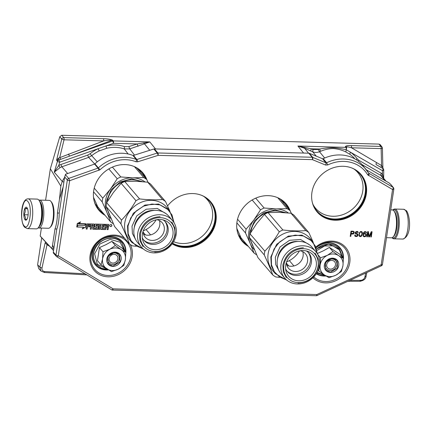 <?xml version="1.0" encoding="UTF-8"?>
<svg xmlns="http://www.w3.org/2000/svg" width="431" height="431" viewBox="0 0 431 431"><rect width="100%" height="100%" fill="white"/><g stroke="black" fill="none" stroke-linecap="round" stroke-linejoin="round"><path stroke-width="0.65" d="M354.928 158.931A34.318 30.359 139.5 0 0 349.783 154.255L345.856 151.971C341.896 149.999 337.678 148.857 333.195 148.55C328.998 148.625 324.802 149.535 320.605 151.286A34.318 30.359 139.5 0 0 319.473 151.723C317.264 152.644 315.013 152.682 312.717 151.836L304.598 148.275L297.94 146.039L345.937 147.375L345.355 146.642C346.023 145.737 347.968 145.392 351.19 145.603A1.864 0.62 -88.4 0 1 351.507 147.79C348.824 147.014 347.025 146.702 346.125 146.852L345.355 146.642M383.606 178.078L382.405 174L382.437 170.66A1.864 0.69 0.5 0 0 383.735 170.019L383.66 178.143M46.101 242.545L45.153 242.739L39.851 267.123L40.918 270.959L38.779 268.707L37.61 264.763L41.688 237.799L40.191 235.999L41.387 228.08M45.594 200.259L50.357 168.785L59.785 136.724L61.746 135.275L379.021 144.094L380.223 144.681L382.028 147.019A1.864 1.643 142.3 0 0 380.826 146.427L351.19 145.603M40.918 270.959L44.388 272.505L86.884 274.886M41.688 237.793L53.552 250.47M59.209 213.049L57.409 212.995A20.478 6.826 -88.4 0 1 54.996 228.942L52.55 245.11C52.35 246.974 51.979 247.976 51.445 248.121L40.191 235.999M57.409 212.995L59.483 199.257L60.825 186.106L50.357 168.785M103.397 138.723A1.864 0.62 -88.4 0 1 103.709 140.905C106.888 140.285 109.63 140.08 111.941 140.274L112.62 140.167C109.975 139.154 106.904 138.674 103.397 138.723L63.729 137.613L61.746 135.275M45.153 242.739L47.044 244.722L41.969 268.071C41.742 270.07 42.707 271.234 44.862 271.557L85.106 273.814M49.355 246.123L47.044 244.722A1.864 0.835 121.1 0 1 47.593 244.205M51.445 248.121L53.239 250.336M52.55 245.11L53.891 248.197M54.996 228.942L56.838 228.996M60.081 167.627L54.268 172.158L58.756 165.509L60.081 167.627A9.31 8.248 139.6 0 1 61.865 166.797L67.667 173.526M64.618 177.281L62.215 181.376L60.825 186.106M143.523 142.823L144.46 143.825L149.789 141.918L137.209 143.949L113.509 143.291L59.731 162.201A1.864 0.517 -163.6 0 1 57.474 161.259L54.268 172.158L62.215 181.376L63.88 182.178M149.746 150.284L144.46 143.819L129.742 148.9L124.252 148.916A34.318 30.359 139.5 0 0 106.716 148.28L99.254 150.904L98.09 148.711A36.177 32.002 139.5 0 0 90.117 153.738L87.676 155.101L60.895 164.518A11.168 9.881 139.5 0 0 58.756 165.509L59.731 162.201A1.864 0.35 -109.4 0 0 58.772 159.928L56.59 160.235L58.589 158.091L58.708 159.939A1.864 1.627 139.2 0 0 57.474 161.259L56.59 160.235L61.768 139.062L59.785 136.724M68.599 154.034A1.864 0.415 -110.5 0 0 69.59 156.114L60.685 159.357L59.753 157.363L64.047 139.8A1.864 0.62 -88.4 0 0 63.729 137.613A1.864 1.627 139.7 0 0 61.768 139.062A1.864 0.329 -166.3 0 0 64.047 139.8L103.709 140.905L58.589 158.091M382.841 168.774L382.917 168.483A1.864 0.83 -60 0 1 382.437 170.66L346.233 149.756A1.864 0.62 -88.4 0 0 345.937 147.375A1.864 1.638 141.4 0 1 346.707 147.585L346.233 149.756C334.612 147.23 331.288 147.16 319.613 149.024L311.096 148.787L297.94 146.039L303.564 153.053M382.453 166.635L382.868 168.424A4.429 0.684 -145.5 0 1 382.642 168.327L381.058 167.454L381.554 165.542A1345.63 1232.374 127.9 0 0 376.586 162.595L351.507 147.79L381.144 148.614A1.864 0.496 -1.4 0 0 382.416 148.113L382.895 168.025L382.453 166.635L381.554 165.542L381.144 148.614A1.864 0.62 -88.4 0 0 380.826 146.427L379.021 144.094M113.509 143.291A1.864 0.62 -88.4 0 0 113.218 140.905A1.864 1.632 140.7 0 0 112.545 141.012L111.941 140.274L69.59 156.114L112.545 141.012A1.864 0.35 -109.4 0 1 113.509 143.291M386.036 181.171L381.753 176.058A9.31 8.232 139 0 0 380.885 175.476L384.791 180.454M94.723 164.001L88.641 157.38L61.865 166.797L60.895 164.518M58.664 158.053L58.772 159.928L60.685 159.357M138.119 146.249A1.864 0.377 -107.5 0 1 137.209 143.949L128.831 146.599L129.742 148.9L134.477 155.112M316.306 156.178L312.717 151.836L313.014 149.573L311.096 148.787L310.805 151.049M304.857 147.31L304.598 148.275L308.542 153.194M376.586 162.595A1.864 0.743 -59.4 0 0 376.134 164.572L381.058 167.454M382.335 166.495L382.917 168.483A1.864 1.649 141.9 0 1 383.337 168.85L382.895 168.025M349.783 154.255L350.371 152.148A36.177 32.002 139.5 0 1 357.078 158.705L358.888 160.327L381.365 173.3A11.168 9.881 139.5 0 1 382.405 174L381.753 176.058M97.261 161.84L91.684 155.672L88.641 157.38L87.676 155.101M359.071 172.465A28.764 25.445 -40.5 0 1 365.666 193.352A28.764 25.445 -40.5 0 1 344.272 218.032A28.764 25.445 -40.5 0 1 315.46 209.714M284.153 201.837A28.764 25.445 -40.5 0 1 289.411 209.832M247.615 245.53A28.764 25.445 -40.5 0 1 240.541 239.081M208.701 199.736A28.764 25.445 -40.5 0 1 215.29 220.624A28.764 25.445 -40.5 0 1 172.373 243.553M140.84 170.768A28.764 25.445 -40.5 0 1 146.098 178.768M104.302 214.46A28.764 25.445 -40.5 0 1 97.228 208.017M352.272 168.182A28.392 25.117 -40.5 0 1 360.03 174.027A28.392 25.117 -40.5 0 1 365.202 193.207A28.392 25.117 -40.5 0 1 345.112 217.213A28.392 25.117 -40.5 0 1 316.855 210.904A28.392 25.117 -40.5 0 1 312.292 202.328M277.348 197.549A28.392 25.117 -40.5 0 1 285.106 203.394A28.392 25.117 -40.5 0 1 288.511 208.787M246.721 244.479A28.392 25.117 -40.5 0 1 241.931 240.272A28.392 25.117 -40.5 0 1 237.368 231.695M201.902 195.453A28.392 25.117 -40.5 0 1 209.66 201.299A28.392 25.117 -40.5 0 1 214.827 220.483A28.392 25.117 -40.5 0 1 172.626 243.203M134.041 166.485A28.392 25.117 -40.5 0 1 141.799 172.33A28.392 25.117 -40.5 0 1 145.204 177.717M103.408 213.41A28.392 25.117 -40.5 0 1 98.618 209.207A28.392 25.117 -40.5 0 1 94.06 200.63M333.255 253.978A12.1 10.705 139.5 0 0 327.323 255.335L332.953 251.569L338.615 255.583A12.1 10.705 139.5 0 0 333.255 253.978M331.962 259.02A6.142 5.436 -40.5 0 1 335.765 260.771A6.142 5.436 -40.5 0 1 336.126 267.08A6.142 5.436 -40.5 0 1 330.227 270.506A6.142 5.436 -40.5 0 1 326.423 268.75A6.142 5.436 -40.5 0 1 326.062 262.441A6.142 5.436 -40.5 0 1 331.962 259.02M317.13 250.389L324.602 245.982L332.861 245.842L339.434 250.002L342.354 257.226M324.64 275.107L317.081 272.43M332.624 258.158A7.634 6.751 -40.5 0 1 338.739 265.491A7.634 6.751 -40.5 0 1 330.464 272.424A7.634 6.751 -40.5 0 1 324.349 265.092A7.634 6.751 -40.5 0 1 332.624 258.158M335.636 275.307L329.004 277.683L324.36 274.93A12.1 10.705 139.5 0 0 335.636 275.307L335.894 275.177A12.1 10.705 -40.5 0 0 342.925 265.744L342.968 265.469A12.1 10.705 -40.5 0 0 338.836 255.728L343.367 258.411L339.833 254.274L329.419 247.426L323.298 250.842L317.545 253.428M320.136 264.973C320.928 260.707 323.32 257.496 327.323 255.335L320.556 257.776L320.136 264.973C319.635 269.251 321.041 272.57 324.36 274.93L318.584 270.84L320.136 264.973M318.126 270.302L318.584 270.84M317.782 254.527L320.556 257.776M329.419 247.426L332.953 251.569M343.367 258.411L342.968 265.469M342.925 265.744L341.395 271.471L335.894 275.177M332.538 258.266L337.15 260.389L337.586 268.034L330.437 272.182L325.825 270.059L325.389 262.414L332.538 258.266M115.68 247.933A12.1 10.705 139.5 0 0 109.749 249.29L115.373 245.519L121.041 249.533A12.1 10.705 139.5 0 0 115.68 247.933M114.387 252.97A6.142 5.436 -40.5 0 1 118.186 254.721A6.142 5.436 -40.5 0 1 118.552 261.03A6.142 5.436 -40.5 0 1 112.647 264.456A6.142 5.436 -40.5 0 1 108.844 262.705A6.142 5.436 -40.5 0 1 108.483 256.397A6.142 5.436 -40.5 0 1 114.387 252.97M107.06 269.063L97.341 264.295L94.637 253.767L99.938 243.978L110.153 239.35L120.114 242.238L124.774 251.176M115.045 252.108A7.634 6.751 -40.5 0 1 121.159 259.44A7.634 6.751 -40.5 0 1 112.89 266.374A7.634 6.751 -40.5 0 1 106.775 259.042A7.634 6.751 -40.5 0 1 115.045 252.108M121.262 249.678L125.793 252.367L122.259 248.229L111.839 241.382L105.983 244.663L99.448 247.593L97.471 260.653L101.005 264.79L102.562 258.923C103.348 254.656 105.746 251.445 109.749 249.29L102.982 251.731L102.562 258.923C102.061 263.201 103.467 266.52 106.786 268.879A12.1 10.705 139.5 0 0 118.056 269.262L118.32 269.127A12.1 10.705 -40.5 0 0 125.351 259.694L125.394 259.419A12.1 10.705 -40.5 0 0 121.262 249.678L121.041 249.533M99.448 247.593L102.982 251.731M111.839 241.382L115.373 245.519M125.793 252.367L125.394 259.419M125.351 259.694L123.816 265.426L118.32 269.127M118.056 269.262L111.424 271.638L101.005 264.79M114.964 252.216L119.576 254.338L120.012 261.989L112.857 266.137L108.251 264.014L107.809 256.364L114.964 252.216M27.342 228.624A14.896 4.962 -88.4 0 0 32.562 216.486A14.896 4.962 -88.4 0 0 29.858 199.812A14.896 4.962 -88.4 0 0 28.166 198.847C20.753 198.626 19.605 221.41 24.497 227.121L27.342 228.624L36.29 228.872A14.896 4.962 -88.4 0 0 38.068 227.956L38.704 227.277A14.148 4.714 -88.4 0 0 41.688 219.018A14.148 4.714 -88.4 0 0 39.436 200.819A14.148 4.714 -88.4 0 0 39.404 200.776M38.068 227.956A14.896 4.962 -88.4 0 0 41.214 219.266A14.896 4.962 -88.4 0 0 38.844 200.103A14.896 4.962 -88.4 0 0 38.806 200.059A14.896 4.962 -88.4 0 0 37.114 199.095L28.166 198.847M27.843 201.503C22.865 194.79 18.948 220.656 24.158 225.866C29.136 232.578 33.047 206.713 27.843 201.503M26.921 207.597A6.513 2.171 -88.4 0 0 24.023 211.373A6.513 2.171 -88.4 0 0 25.079 219.772A6.513 2.171 -88.4 0 0 26.598 219.799A6.513 2.171 -88.4 0 0 28.171 213.744A6.513 2.171 -88.4 0 0 26.932 207.613A6.513 2.171 -88.4 0 0 26.921 207.597M26.975 207.661C27.342 208.033 26.625 208.378 24.826 208.69C25.607 210.732 25.305 212.742 23.915 214.719C25.413 216.416 25.822 218.081 25.149 219.713L26.997 219.239M23.915 214.719L28.107 214.837M24.826 208.69L27.546 208.766M392.937 210.08A14.148 4.714 91.6 0 1 395.599 210.678A14.148 4.714 91.6 0 1 397.883 228.92A14.148 4.714 91.6 0 1 392.172 237.664M392.846 210.037L392.932 209.945A14.896 4.962 91.6 0 1 394.715 209.035A14.896 4.962 91.6 0 1 396.401 209.999A14.896 4.962 91.6 0 1 398.81 229.206A14.896 4.962 91.6 0 1 393.886 238.812A14.896 4.962 91.6 0 1 392.194 237.842A14.896 4.962 91.6 0 1 392.156 237.799A14.896 4.962 91.6 0 1 392.124 237.756M51.526 202.161A13.032 4.342 91.6 0 1 51.558 202.198A13.032 4.342 91.6 0 1 53.633 218.964A13.032 4.342 91.6 0 1 50.88 226.571L50.088 227.423A13.964 4.655 91.6 0 1 48.423 228.274L38.768 228.01A13.964 4.655 91.6 0 1 38.154 227.864M38.925 200.2A13.964 4.655 91.6 0 1 39.544 200.092L49.199 200.361A13.964 4.655 91.6 0 1 50.783 201.266A13.964 4.655 91.6 0 1 50.815 201.309A13.964 4.655 91.6 0 1 53.04 219.271A13.964 4.655 91.6 0 1 50.088 227.423M40.105 201.821A13.032 4.342 91.6 0 1 40.121 201.848A13.032 4.342 91.6 0 1 42.227 218.646A13.032 4.342 91.6 0 1 39.42 226.313M39.544 200.092A13.964 4.655 91.6 0 1 41.134 201.002A13.964 4.655 91.6 0 1 43.386 219.002A13.964 4.655 91.6 0 1 38.768 228.01M386.499 237.675L391.456 237.81A13.964 4.655 -88.4 0 0 393.12 236.958L393.912 236.107A13.032 4.342 -88.4 0 0 396.665 228.5A13.032 4.342 -88.4 0 0 394.591 211.734A13.032 4.342 -88.4 0 0 394.564 211.696M393.12 236.958A13.964 4.655 -88.4 0 0 396.073 228.807A13.964 4.655 -88.4 0 0 393.848 210.845A13.964 4.655 -88.4 0 0 393.815 210.802A13.964 4.655 -88.4 0 0 392.232 209.897L390.702 209.854M326.703 264.639A4.655 4.116 139.5 0 0 330.437 269.111A4.655 4.116 139.5 0 0 335.48 264.882A4.655 4.116 -40.5 0 0 331.751 260.41A4.655 4.116 -40.5 0 0 326.703 264.639M109.129 258.589A4.655 4.116 139.5 0 0 112.857 263.066A4.655 4.116 139.5 0 0 117.905 258.837A4.655 4.116 -40.5 0 0 114.172 254.365A4.655 4.116 -40.5 0 0 109.129 258.589M142.602 172.556A28.855 25.526 -40.5 0 1 146.389 179.107M104.593 214.8A28.855 25.526 -40.5 0 1 98.721 210.032M360.833 174.253A28.855 25.526 -40.5 0 1 365.865 193.487A28.855 25.526 -40.5 0 1 345.63 217.817A28.855 25.526 -40.5 0 1 316.952 211.734M210.463 201.525A28.855 25.526 -40.5 0 1 215.495 220.758A28.855 25.526 -40.5 0 1 172.287 243.671M285.909 203.626A28.855 25.526 -40.5 0 1 289.702 210.172M247.906 245.869A28.855 25.526 -40.5 0 1 242.028 241.101M105.045 215.328A28.855 25.526 -40.5 0 1 98.941 210.301A28.855 25.526 -40.5 0 1 93.689 190.804A28.855 25.526 -40.5 0 1 114.107 166.404A28.855 25.526 -40.5 0 1 142.828 172.82A28.855 25.526 -40.5 0 1 146.933 179.883M311.92 192.501A28.855 25.526 -40.5 0 1 332.339 168.101A28.855 25.526 -40.5 0 1 361.059 174.517A28.855 25.526 -40.5 0 1 366.318 194.015A28.855 25.526 -40.5 0 1 345.899 218.415A28.855 25.526 -40.5 0 1 317.178 211.998A28.855 25.526 -40.5 0 1 311.92 192.501M167.567 205.948A28.855 25.526 -40.5 0 1 210.689 201.789A28.855 25.526 -40.5 0 1 215.942 221.286A28.855 25.526 -40.5 0 1 172.152 243.854M248.358 246.397A28.855 25.526 -40.5 0 1 242.254 241.365A28.855 25.526 -40.5 0 1 237.002 221.873A28.855 25.526 -40.5 0 1 257.415 197.473A28.855 25.526 -40.5 0 1 286.141 203.885A28.855 25.526 -40.5 0 1 290.241 210.948M353.242 231.215L351.006 231.156L350.22 236.377L350.775 236.393L351.13 234.06L353.291 234.006L354.061 233.246L354.228 232.137L353.242 231.215M357.568 232.341L358.188 232.584L358.145 232.244L357.159 231.328L355.456 232.061L355.257 233.392L355.564 233.85L357.17 234.34L357.552 234.906L357.267 235.568L356.566 235.881L355.462 235.741L355.192 235.062L354.632 235.051L355.268 236.403L356.949 236.452L358.048 235.369L357.703 233.909L355.85 233.187L356.297 232.083L357.568 232.341M359.255 232.945L359.098 235.843L359.745 236.527L360.86 236.56L362.105 235.143L362.261 232.25L361.62 231.56L360.499 231.533L359.255 232.945M366.366 234.82L365.617 233.57L364.707 233.435L363.597 233.958L364.518 232.201L365.369 232.115L366.485 232.815L365.811 231.679L364.507 231.641L363.371 232.95L363.123 235.843L364.2 236.764L365.666 236.36L366.366 234.82L365.978 233.871M368.677 236.888L369.421 236.91L371.35 232.837L370.725 236.948L371.285 236.964L372.077 231.743L371.236 231.716L369.13 236.344L368.44 231.641L367.6 231.619L366.808 236.834L367.368 236.851L367.993 232.745L368.677 236.888M107.05 227.293A0.42 0.372 139.5 0 1 107.389 227.697L107.098 229.615L108.079 229.648L108.396 227.525A0.625 0.55 139.5 0 0 107.895 226.927A0.625 0.55 139.5 0 0 108.574 226.361L108.806 224.815A0.42 0.372 139.5 0 0 108.472 224.411L105.536 224.325L104.922 228.403L102.174 228.522L102.185 227.153L103.941 227.202L104.086 226.232L102.33 226.183L102.449 225.413L104.814 225.278L104.959 224.309L95.332 224.045A0.42 0.372 139.5 0 0 94.874 224.427L94.551 226.544A0.42 0.372 139.5 0 0 94.89 226.954L96.813 227.202L96.442 228.365L93.791 228.231L94.314 224.411A0.42 0.372 139.5 0 0 93.974 224.007L87.331 223.824A0.42 0.372 139.5 0 0 86.873 224.206L86.146 229.033L87.121 229.06L87.471 226.744L89.82 226.814L89.971 225.844L87.617 225.774L87.849 224.68L90.785 224.761L90.251 229.152L91.232 229.179L91.582 226.862L92.956 226.9L92.665 228.818A0.42 0.372 139.5 0 0 92.999 229.227L97.401 229.346A0.42 0.372 139.5 0 0 97.859 228.963L98.236 226.469A0.42 0.372 139.5 0 0 97.896 226.065L95.897 225.822L96.172 224.912L99.103 224.993L98.575 229.384L99.55 229.411L100.197 225.154L101.172 225.181L100.59 229.039A0.42 0.372 139.5 0 0 100.929 229.448L105.326 229.567A0.42 0.372 139.5 0 0 105.784 229.184L106.074 227.261L106.936 227.159A0.42 0.372 -40.5 0 1 107.249 227.352M96.011 225.952L96.285 225.041L99.216 225.127M87.735 225.004L90.898 224.896M85.532 227.266L86.055 223.786L79.304 223.597L80.575 221.89L77.284 223.544L76.756 227.024L83.495 227.207L82.219 228.926L85.532 227.266L85.925 223.781M110.972 224.476A1.115 0.986 139.5 0 0 110.659 226.566A1.115 0.986 139.5 0 0 110.972 224.476M325.583 165.057L327.781 164.949A34.087 30.154 -40.5 0 1 367.702 174.846L392.56 189.516L381.182 264.763L316.85 294.524L113.127 288.862L58.293 255.788L69.65 180.708L100.062 169.739A34.087 30.154 -40.5 0 1 135.986 161.765L137.753 161.797L158.134 155.359L312.427 159.648L325.583 165.057A1.864 0.792 112.4 0 0 325.868 162.789L326.601 162.751L327.781 164.949M354.228 232.137L353.916 231.576M354.271 232.476L354.115 232.007M354.207 232.918L354.158 232.341M354.061 233.246L354.093 232.783M353.716 233.683L353.948 233.117M353.291 234.006L353.603 233.554M352.806 234.103L353.178 233.877M351.13 234.06L352.693 233.974M350.775 236.393L351.017 233.925M350.236 236.247L350.667 236.258M356.593 231.98L357.04 231.862M355.984 232.298L356.184 231.953M355.839 232.627L355.871 232.164M355.807 232.853L355.726 232.498M355.85 233.187L355.694 232.718M358.01 234.362L357.66 233.877M358.129 234.809L357.897 234.232M358.048 235.369L358.016 234.679M357.795 235.805L357.935 235.234M357.353 236.242L357.682 235.676M356.949 236.452L357.24 236.107M356.464 236.549L356.836 236.317M355.72 236.527L356.351 236.42M355.268 236.403L355.607 236.398M354.832 236.005L355.155 236.274M355.236 235.401L355.096 235.062M355.462 235.741L355.122 235.267M356.259 234.2L356.701 234.087M355.494 233.747L355.79 233.947M358.145 232.244L357.832 231.684M358.188 232.584L358.032 232.115M357.595 232.438L358.075 232.449M362.261 232.25L361.981 231.862M362.379 232.697L362.148 232.115M362.423 233.036L362.266 232.568M362.433 233.591L362.309 232.902M362.282 234.593L362.32 233.462M362.105 235.143L362.169 234.459M361.959 235.477L361.992 235.014M361.706 235.913L361.851 235.342M361.377 236.242L361.593 235.784M360.86 236.56L361.264 236.107M360.284 236.657L360.747 236.43M359.745 236.527L360.171 236.522M359.271 236.096L359.632 236.398M366.285 235.374L366.253 234.685M366.011 235.924L366.172 235.24M365.666 236.36L365.897 235.789M365.149 236.678L365.553 236.226M364.669 236.775L365.035 236.549M364.2 236.764L364.556 236.646M363.753 236.641L364.087 236.635M363.306 236.231L363.64 236.506M366.442 232.476L366.145 231.953M366.485 232.815L366.328 232.347M365.962 232.67L366.372 232.681M364.815 232.099L365.262 231.98M364.2 232.417L364.405 232.067M363.969 232.745L364.093 232.282M363.823 233.074L363.856 232.611M363.629 233.737L363.71 232.939M363.597 233.958L363.516 233.607M369.421 236.91L371.35 232.837M368.656 236.759L369.308 236.775M367.993 232.745L367.368 236.851M366.829 236.711L367.255 236.721M369.13 236.344L368.343 231.636M371.285 236.964L371.942 231.738M370.746 236.818L371.172 236.829M93.753 228.15L94.2 224.282A0.42 0.372 139.5 0 0 94.168 224.066M94.583 226.76A0.42 0.372 139.5 0 0 94.777 226.819L96.7 227.013M104.814 225.278L104.825 224.309M102.33 226.183L102.562 225.09L104.701 225.149M103.941 227.202L103.957 226.232M102.185 227.153L103.828 227.072M102.007 228.382L102.072 227.024M107.895 226.927L107.788 226.792A0.625 0.55 139.5 0 0 108.461 226.227L108.693 224.68A0.42 0.372 139.5 0 0 108.666 224.47M108.079 229.648L108.283 227.39A0.625 0.55 139.5 0 0 108.224 227.04M107.12 229.491L107.965 229.513M106.074 227.261L106.936 227.159M100.617 229.254A0.42 0.372 139.5 0 0 100.816 229.314L105.212 229.437A0.42 0.372 139.5 0 0 105.67 229.055L105.961 227.132M101.172 225.181L100.197 225.154M99.55 229.411L100.084 225.02M98.591 229.254L99.437 229.276M92.692 229.033A0.42 0.372 139.5 0 0 92.886 229.093L97.287 229.217A0.42 0.372 139.5 0 0 97.745 228.834L98.123 226.334A0.42 0.372 139.5 0 0 98.09 226.124M92.956 226.9L91.582 226.862M91.232 229.179L91.469 226.728M90.273 229.023L91.119 229.044M87.617 225.774L87.622 224.869M89.82 226.814L89.837 225.839M87.471 226.744L89.707 226.679M87.121 229.06L87.358 226.614M86.162 228.909L87.008 228.931M82.445 228.624L85.419 227.132M83.495 227.207L76.777 226.895M79.304 223.597L80.236 222.062M109.91 226.178A1.115 0.986 139.5 0 0 111.602 224.734M53.358 253.019L56.342 256.364A1.864 1.864 0 0 0 56.768 256.72A1.864 0.835 -58.9 0 1 56.682 256.65A1.864 1.643 -41.7 0 1 55.982 255.087L67.338 180.007L64.672 176.915A1.864 1.649 -40.5 0 1 65.006 176.101L65.507 174.286L94.572 164.071A0.932 0.824 -40.5 0 0 94.933 163.85A36.042 31.883 139.5 0 1 132.883 155.419A0.932 0.824 139.5 0 0 133.47 155.429L136.843 159.492L157.223 153.053A1.864 1.643 -39.9 0 1 157.838 152.967L312.13 157.256A1.864 1.643 -39.6 0 1 312.712 157.38L309.356 153.317L322.485 158.721A0.932 0.824 139.5 0 0 323.218 158.683L326.601 162.751A35.945 31.797 -40.5 0 1 366.231 169.663A35.945 31.797 -40.5 0 1 368.704 173.187L393.034 187.334A1.864 0.83 120 0 1 392.56 189.516A1.864 0.609 -171.4 0 0 393.837 189.134A1.864 1.864 0 0 0 393.438 187.679A1.864 1.649 -39.3 0 0 393.034 187.334L390.583 184.296M322.485 158.721L325.868 162.789L312.712 157.38A1.864 0.792 112.4 0 1 312.427 159.648A1.864 0.62 91.6 0 0 312.13 157.256L308.774 153.199L154.449 148.91A1.864 1.649 139.5 0 0 153.835 148.997L133.47 155.429M154.449 148.91L157.838 152.967A1.864 0.62 91.6 0 1 158.134 155.359A1.864 0.377 72.5 0 0 157.223 153.053L153.835 148.997M65.377 174.593L68.68 178.423A1.864 0.35 70.6 0 1 69.65 180.708A1.864 0.609 8.6 0 1 67.338 180.007A1.864 1.638 -40.7 0 1 68.68 178.423L98.004 168.117A1.864 0.35 70.6 0 1 98.974 170.401M64.672 176.915L59.203 213.097A20.85 7.106 91.4 0 1 56.768 229.195L53.304 252.081L55.982 255.087A1.864 0.609 8.6 0 0 58.293 255.788A1.864 0.835 -58.9 0 1 56.768 256.72L111.602 289.794A1.864 0.835 -58.9 0 0 113.127 288.862A1.864 0.62 -88.4 0 1 112.507 290.063L316.23 295.725A1.864 0.62 -88.4 0 0 316.85 294.524L317.065 295.553L381.397 265.792L381.182 264.763A1.864 0.609 -171.4 0 0 382.459 264.381L393.837 189.134M111.51 289.718A1.864 0.835 -58.9 0 0 111.602 289.794A1.864 1.864 0 0 0 112.507 290.063M53.379 252.884L53.379 252.884A1.864 1.649 -40.5 0 1 53.304 252.081M309.356 153.317A1.864 1.649 139.5 0 0 308.774 153.199M368.586 172.982L368.704 173.187A1.864 0.857 149.3 0 1 368.742 173.235L362.918 165.633A36.042 31.883 139.5 0 0 323.218 158.683M390.583 184.29L389.069 182.922L366.361 169.819M393.438 187.679L390.917 184.592A1.864 1.649 139.5 0 0 390.772 184.446M351.233 233.392L351.373 231.592L353.14 231.646L353.711 232.46L353.296 233.338L351.233 233.392L351.373 231.592M359.61 232.826L360.397 231.959L361.571 232.212L361.959 233.02L361.641 235.132L360.855 236.005L359.562 235.617L359.298 234.27L360.084 232.169M363.57 235.725L363.441 234.717L364.12 233.958L365.068 233.871L365.844 234.577L365.693 235.579L365.138 236.123L364.19 236.204L363.57 235.725M91.728 225.892L92.072 224.928L93.177 225.014L93.101 225.93L91.614 225.758L91.959 224.793L93.107 224.966M106.22 226.291L106.365 225.321L107.712 225.558L107.594 226.334L106.22 226.291L106.252 225.192L107.599 225.365M85.591 224.12L84.573 225.494L78.027 225.311L77.203 226.42L77.494 223.619L79.358 222.682L78.641 223.931L85.591 224.12L78.738 223.802M132.883 155.419L136.255 159.481A1.864 0.787 111.5 0 1 135.986 161.765M94.572 164.071L98.004 168.117L98.365 167.896L100.062 169.739M351.48 231.727L353.14 231.646M360.192 232.304L360.397 231.959M360.51 232.088L360.876 231.856M360.989 231.991L361.329 231.98M359.675 235.746L359.287 234.938M359.4 235.067L359.298 234.27M359.411 234.399L359.416 233.489M359.529 233.624L359.723 232.961M363.683 235.859L363.435 235.385M363.548 235.52L363.392 235.051M363.505 235.186L363.441 234.717M363.554 234.852L363.586 234.389M363.699 234.518L363.807 234.173M363.915 234.302L364.12 233.958M364.529 233.985L365.068 233.871M77.203 226.42L77.494 223.619M77.602 223.754L79.471 222.816M102.777 198.136L110.492 189.015A25.133 22.234 139.5 0 0 105.541 200.674A25.133 22.234 139.5 0 0 106.942 212.505L102.206 201.923A27.923 24.702 -40.5 0 1 102.422 200.027A27.923 24.702 -40.5 0 1 102.777 198.136L94.227 188.126M144.961 181.877A25.133 22.234 -40.5 0 0 132.786 177.841L120.82 176.952A27.923 24.702 -40.5 0 0 117.232 178.752L110.492 189.015A25.133 22.234 -40.5 0 1 132.786 177.841L143.765 177.588A27.923 24.702 -40.5 0 1 146.788 179.571L137.01 168.122M143.765 177.588L134.445 166.673M146.788 179.571L148.092 182.399M113.305 223.7A27.923 24.702 -40.5 0 1 110.697 221.949L97.805 206.848L93.5 197.285M102.206 201.923L93.554 191.795M117.232 178.752L108.827 168.914M110.697 221.949L106.942 212.505A25.133 22.234 -40.5 0 0 111.047 218.668M143.281 230.822A23.274 20.586 139.5 0 0 156.157 219.821M106.349 204.499L106.597 200.701L111.155 189.791L120.346 181.839L131.811 178.876L142.613 181.666M109.388 214.789L106.753 208.195M120.82 176.952L112.399 167.088M106.112 206.497L114.608 226.523L129.451 243.903C127.269 237.993 124.44 231.318 120.96 223.878L106.112 206.497A27.923 24.702 -40.5 0 1 106.333 204.606A27.923 24.702 -40.5 0 1 106.689 202.715L113.423 192.447L121.138 183.326A27.923 24.702 -40.5 0 1 124.731 181.526L135.717 181.273L147.677 182.168A27.923 24.702 -40.5 0 1 150.694 184.15L165.542 201.53L169.669 210.7M172.492 220.548L168.785 216.211A20.419 18.059 -40.5 0 0 148.463 211.669A20.419 18.059 -40.5 0 0 134.019 228.936A20.419 18.059 139.5 0 0 137.737 242.728L141.438 247.065A20.419 18.059 139.5 0 0 161.76 251.602A20.419 18.059 139.5 0 0 176.209 234.34A20.419 18.059 -40.5 0 0 172.492 220.548A20.419 18.059 -40.5 0 0 152.17 216.006A20.419 18.059 -40.5 0 0 137.721 233.268A20.419 18.059 139.5 0 0 141.438 247.065M140.544 234.13A18.15 16.055 139.5 0 0 155.085 251.575A18.15 16.055 139.5 0 0 174.76 235.084A18.15 16.055 -40.5 0 0 160.219 217.644A18.15 16.055 -40.5 0 0 140.544 234.13M143.48 239.76A14.148 12.515 139.5 0 0 157.439 242.163A14.148 12.515 139.5 0 0 167.039 230.359A14.148 12.515 -40.5 0 0 164.954 221.415M142.268 237.675A14.148 12.515 139.5 0 0 143.976 240.379A14.148 12.515 139.5 0 0 158.058 243.526A14.148 12.515 139.5 0 0 168.068 231.56A14.148 12.515 -40.5 0 0 165.493 222.003A14.148 12.515 -40.5 0 0 163.085 219.896M143.507 234.178A11.168 9.881 139.5 0 0 159.772 225.057A11.168 9.881 -40.5 0 0 159.438 220.575M143.06 231.425A11.168 9.881 139.5 0 0 145.209 237.239A11.168 9.881 139.5 0 0 156.329 239.722A11.168 9.881 139.5 0 0 164.233 230.278A11.168 9.881 -40.5 0 0 162.196 222.73A11.168 9.881 -40.5 0 0 156.792 219.697M142.386 234.184A16.195 14.325 -40.5 0 1 165.17 220.591A16.195 14.325 -40.5 0 1 172.917 235.03A16.195 14.325 -40.5 0 1 158.29 249.554A16.195 14.325 -40.5 0 1 142.629 239.841A16.195 14.325 -40.5 0 1 142.386 234.184M145.495 234.911L143.092 232.099M136.255 246.279L132.468 245.885A27.923 24.702 139.5 0 1 129.451 243.903M150.602 234.884L146.039 229.54M120.96 223.878A27.923 24.702 139.5 0 1 121.176 221.987A27.923 24.702 -40.5 0 1 121.531 220.096C127 214.396 131.816 207.931 135.986 200.706L121.138 183.326M135.986 200.706A27.923 24.702 -40.5 0 1 139.574 198.906L124.731 181.526M139.574 198.906C147.876 199.882 155.521 200.097 162.519 199.548L147.677 182.168M162.519 199.548A27.923 24.702 -40.5 0 1 165.542 201.53M132.015 242.572L129.305 239.404A24.669 21.819 139.5 0 1 124.818 222.735A24.669 21.819 -40.5 0 1 142.268 201.88A24.669 21.819 -40.5 0 1 166.824 207.365L169.528 210.533L158.554 204.03L144.978 205.048L133.335 213.259L127.522 225.909L127.985 234.89L132.015 242.572L143.679 249.22M121.531 220.096L106.689 202.715M174.269 223.091L169.528 210.533M174 222.628L171.974 214.886L167.147 208.712L160.154 204.924L151.927 204.035L143.566 206.158L136.174 211.012L130.738 217.946L127.985 226.049L128.179 233.785L131.062 240.687L136.298 245.923L143.264 248.881M143.049 246.618L139.962 240.73L139.606 233.844C142.284 223.145 149.115 217.418 160.095 216.674M171.797 222.062L174.884 227.951L175.239 234.836C172.562 245.541 165.73 251.262 154.751 252.011M246.09 229.206L253.805 220.085A25.133 22.234 139.5 0 0 248.854 231.738A25.133 22.234 139.5 0 0 250.249 243.574L245.519 232.988A27.923 24.702 -40.5 0 1 245.735 231.097A27.923 24.702 -40.5 0 1 246.09 229.206L237.54 219.196M288.269 212.946A25.133 22.234 -40.5 0 0 276.093 208.906L264.133 208.017A27.923 24.702 -40.5 0 0 260.539 209.816L253.805 220.085A25.133 22.234 -40.5 0 1 276.093 208.906L287.078 208.658A27.923 24.702 -40.5 0 1 290.095 210.64L280.317 199.192M287.078 208.658L277.758 197.743M290.095 210.64L291.404 213.469M256.617 254.764A27.923 24.702 -40.5 0 1 254.01 253.013L241.112 237.917L236.813 228.349M245.519 232.988L236.867 222.865M260.539 209.816L252.14 199.979M254.01 253.013L250.249 243.574A25.133 22.234 -40.5 0 0 254.36 249.732M286.593 261.886A23.274 20.586 139.5 0 0 299.47 250.89M249.657 235.568L249.905 231.77L254.468 220.861L263.653 212.909L275.118 209.945L285.925 212.731M252.701 245.853L250.066 239.259M264.133 208.017L255.707 198.152M249.425 237.567L257.916 257.593L272.764 274.973C270.582 269.057 267.753 262.382 264.268 254.947L249.425 237.567A27.923 24.702 -40.5 0 1 249.641 235.671A27.923 24.702 -40.5 0 1 249.996 233.78L256.736 223.517L264.451 214.396A27.923 24.702 -40.5 0 1 268.044 212.596L279.029 212.343L290.99 213.232A27.923 24.702 -40.5 0 1 294.007 215.214L308.849 232.595L312.981 241.764M315.799 251.612L312.098 247.275A20.419 18.059 -40.5 0 0 291.776 242.739A20.419 18.059 -40.5 0 0 277.332 260.001A20.419 18.059 139.5 0 0 281.05 273.798L284.751 278.13A20.419 18.059 139.5 0 0 305.073 282.671A20.419 18.059 139.5 0 0 319.516 265.41A20.419 18.059 -40.5 0 0 315.799 251.612A20.419 18.059 -40.5 0 0 295.477 247.076A20.419 18.059 -40.5 0 0 281.034 264.338A20.419 18.059 139.5 0 0 284.751 278.13M283.857 265.2A18.15 16.055 139.5 0 0 298.397 282.639A18.15 16.055 139.5 0 0 318.073 266.153A18.15 16.055 -40.5 0 0 303.526 248.709A18.15 16.055 -40.5 0 0 283.857 265.2M286.793 270.824A14.148 12.515 139.5 0 0 300.752 273.232A14.148 12.515 139.5 0 0 310.352 261.423A14.148 12.515 -40.5 0 0 308.267 252.485M285.581 268.745A14.148 12.515 139.5 0 0 287.283 271.449A14.148 12.515 139.5 0 0 301.366 274.595A14.148 12.515 139.5 0 0 311.381 262.63A14.148 12.515 -40.5 0 0 308.801 253.067A14.148 12.515 -40.5 0 0 306.398 250.961M286.82 265.243A11.168 9.881 139.5 0 0 303.085 256.122A11.168 9.881 -40.5 0 0 302.751 251.639M286.373 262.495A11.168 9.881 139.5 0 0 288.522 268.308A11.168 9.881 139.5 0 0 299.637 270.792A11.168 9.881 139.5 0 0 307.545 261.348A11.168 9.881 -40.5 0 0 305.509 253.8A11.168 9.881 -40.5 0 0 300.105 250.767M285.699 265.254A16.195 14.325 -40.5 0 1 308.483 251.656A16.195 14.325 -40.5 0 1 316.23 266.099A16.195 14.325 -40.5 0 1 301.603 280.619A16.195 14.325 -40.5 0 1 285.942 270.91A16.195 14.325 -40.5 0 1 285.699 265.254M288.808 265.981L286.405 263.169M279.568 277.348L275.781 276.955A27.923 24.702 139.5 0 1 272.764 274.973M293.915 265.954L289.352 260.61M264.268 254.947A27.923 24.702 139.5 0 1 264.489 253.051A27.923 24.702 -40.5 0 1 264.844 251.16C270.312 245.46 275.129 239 279.293 231.776L264.451 214.396M279.293 231.776A27.923 24.702 -40.5 0 1 282.887 229.976L268.044 212.596M282.887 229.976C291.184 230.951 298.834 231.161 305.832 230.612L290.99 213.232M305.832 230.612A27.923 24.702 -40.5 0 1 308.849 232.595M275.323 273.642L272.618 270.474A24.669 21.819 139.5 0 1 268.125 253.805A24.669 21.819 -40.5 0 1 285.581 232.945A24.669 21.819 -40.5 0 1 310.131 238.429L312.841 241.602L301.862 235.094L288.285 236.118L276.648 244.323L270.835 256.973L271.298 265.959L275.323 273.642L286.987 280.285M264.844 251.16L249.996 233.78M317.582 254.161L312.841 241.602M317.308 253.697L315.287 245.956L310.46 239.776L303.467 235.994L295.24 235.1L286.874 237.222L279.487 242.077L274.051 249.016L271.298 257.118L271.492 264.855L274.375 271.756L279.611 276.993L286.577 279.945M286.356 277.688L283.275 271.799L282.919 264.914C285.597 254.209 292.428 248.488 303.408 247.739M315.109 253.132L318.197 259.02L318.552 265.905C315.875 276.605 309.043 282.332 298.063 283.075M346.233 149.756L345.856 151.971M324.672 158.021L319.473 151.723L318.423 149.487L313.014 149.573M41.969 268.071L39.851 267.123L37.61 264.763M41.187 237.077L51.903 248.735L53.886 248.186M112.62 140.167L113.218 140.905L149.789 141.918L155.526 148.937M365.709 273.055L364.863 277.047C364.243 279.035 362.875 280.134 360.747 280.339L349.907 280.36M365.967 276.185L364.863 277.047M359.837 281.168L360.747 280.339M44.862 271.557L44.237 272.397M63.212 186.596L59.483 199.257M320.605 151.286L319.613 149.024A36.177 32.002 139.5 0 0 318.423 149.487M128.831 146.599L124.446 146.621A36.177 32.002 139.5 0 0 105.961 145.947L106.716 148.28M381.365 173.3A1.864 0.83 -60 0 0 380.885 175.476L362.013 164.583M280.656 199.413A27.649 24.454 -40.5 0 1 281.303 200.345M240.719 237.066A27.649 24.454 -40.5 0 1 238.693 235.251M137.344 168.349A27.649 24.454 -40.5 0 1 137.99 169.275M97.406 205.996A27.649 24.454 -40.5 0 1 95.38 204.186M99.254 150.904A34.318 30.359 139.5 0 0 91.684 155.672L90.117 153.738M124.446 146.621L124.252 148.916L128.131 153.986M357.078 158.705L356.195 159.691M358.888 160.327L358.425 161.259M282.58 200.873A28.392 25.117 -40.5 0 1 283.889 203.373M242.098 239.065A28.392 25.117 -40.5 0 1 239.835 237.379M139.267 169.809A28.392 25.117 -40.5 0 1 140.576 172.303M98.785 207.995A28.392 25.117 -40.5 0 1 96.522 206.314M316.774 248.946A16.664 14.74 -40.5 0 1 339.477 248.924A16.664 14.74 -40.5 0 1 339.526 248.983M316.817 249.113A16.664 14.74 -40.5 0 1 339.58 249.043L328.643 244.091L316.731 248.806M96.609 264.575A16.664 14.74 -40.5 0 1 96.56 264.515A16.664 14.74 -40.5 0 1 93.527 253.261A16.664 14.74 -40.5 0 1 105.315 239.173A16.664 14.74 -40.5 0 1 121.903 242.874A16.664 14.74 -40.5 0 1 121.951 242.933M93.629 253.38A16.664 14.74 -40.5 0 1 105.417 239.291A16.664 14.74 -40.5 0 1 122 242.992L121.903 242.874C114.193 232.751 94.772 239.851 93.473 253.121C92.88 257.496 93.91 261.294 96.56 264.515L96.663 264.634A16.664 14.74 -40.5 0 1 93.629 253.38M394.715 209.035L403.664 209.283A14.896 4.962 91.6 0 1 405.35 210.253A14.896 4.962 91.6 0 1 408.06 226.921A14.896 4.962 91.6 0 1 402.834 239.06L393.886 238.812M124.704 238.348A22.342 19.761 139.5 0 0 103.532 237.476A22.342 19.761 139.5 0 0 90.09 255.357A22.342 19.761 139.5 0 0 107.992 276.821A22.342 19.761 139.5 0 0 132.204 256.526A22.342 19.761 139.5 0 0 130.227 244.485M316.036 246.839A22.342 19.761 -40.5 0 1 339.682 242.912A22.342 19.761 -40.5 0 1 349.778 262.576A22.342 19.761 -40.5 0 1 334.876 281.114A22.342 19.761 -40.5 0 1 312.933 277.769M101.867 239.2A21.184 18.738 139.5 0 1 122.776 238.365A21.184 18.738 139.5 0 1 130.9 256.246A21.184 18.738 -40.5 0 1 107.939 275.49A21.184 18.738 -40.5 0 1 90.968 255.136A21.184 18.738 139.5 0 1 96.065 244.151A21.184 18.738 139.5 0 1 101.867 239.2L96.065 244.151M313.779 276.923A21.184 18.738 139.5 0 0 334.515 279.8A21.184 18.738 139.5 0 0 348.474 262.296A21.184 18.738 -40.5 0 0 340.355 244.415A21.184 18.738 -40.5 0 0 319.441 245.244A21.184 18.738 -40.5 0 0 316.306 247.523L319.441 245.244M368.968 173.445A1.864 0.83 120 0 1 368.5 175.627M368.769 173.278L368.742 173.235A1.864 0.857 149.3 0 1 367.702 174.846M94.933 163.85L98.365 167.896A35.945 31.797 -40.5 0 1 136.255 159.481L136.843 159.492A1.864 0.377 72.5 0 1 137.753 161.797M108.445 269.935A17.79 15.737 -40.5 0 1 92.186 252.905A17.79 15.737 -40.5 0 1 96.275 243.908M101.592 239.367A17.79 15.737 -40.5 0 1 118.773 238.747A17.79 15.737 -40.5 0 1 125.798 253.256M326.025 275.985A17.79 15.737 -40.5 0 1 316.268 273.777M319.166 245.417A17.79 15.737 -40.5 0 1 336.347 244.797A17.79 15.737 -40.5 0 1 343.372 259.3M107.895 269.596A17.461 15.446 -40.5 0 1 92.439 252.841A17.461 15.446 -40.5 0 1 110.492 236.98A17.461 15.446 -40.5 0 1 125.518 252.043M325.475 275.641A17.461 15.446 -40.5 0 1 316.462 273.48M316.359 247.669A17.461 15.446 -40.5 0 1 334.165 244.07A17.461 15.446 -40.5 0 1 343.092 258.088M107.464 201.401A23.274 20.586 -40.5 0 1 107.524 200.986A23.274 20.586 -40.5 0 1 140.361 181.494M135.722 239.749L132.409 233.494L132.021 226.162L136.751 215.883L146.222 209.224L157.261 208.426L166.161 213.754M134.224 227.8A18.15 16.055 -40.5 0 1 134.343 226.868A18.15 16.055 -40.5 0 1 154.589 210.403M173.601 241.667A27.649 24.454 139.5 0 0 182.415 243.531A27.649 24.454 139.5 0 0 210.166 225.785A27.649 24.454 139.5 0 0 203.885 196.482M250.777 232.471A23.274 20.586 -40.5 0 1 250.837 232.056A23.274 20.586 -40.5 0 1 283.668 212.564M279.035 270.819L275.721 264.559L275.334 257.226L280.058 246.952L289.53 240.293L300.574 239.491L309.474 244.824M277.537 258.864A18.15 16.055 -40.5 0 1 277.65 257.937A18.15 16.055 -40.5 0 1 297.902 241.473M313.003 204.445A27.649 24.454 139.5 0 0 332.786 216.26A27.649 24.454 139.5 0 0 360.542 198.508A27.649 24.454 139.5 0 0 354.255 169.211M347.871 281.303L360.095 281.276C363.856 280.468 365.827 278.879 366.027 276.513L366.873 272.516M382.416 148.113A1.864 1.864 0 0 0 382.028 147.019M383.735 170.019A1.864 1.864 0 0 0 383.337 168.85M342.839 257.792L339.58 249.043M325.27 275.511L316.769 272.974M125.259 251.742L122 242.992M107.696 269.467L101.544 268.238L96.663 264.634M39.436 200.819L38.844 200.103M403.664 209.283L406.503 210.781C410.371 216.06 411.912 236.226 402.834 239.06M51.558 202.198L50.815 201.309M394.591 211.734L393.848 210.845M316.23 295.725A1.864 1.864 0 0 0 317.065 295.553M381.397 265.792A1.864 1.864 0 0 0 382.459 264.381M389.215 183.03L390.723 184.398"/></g></svg>
